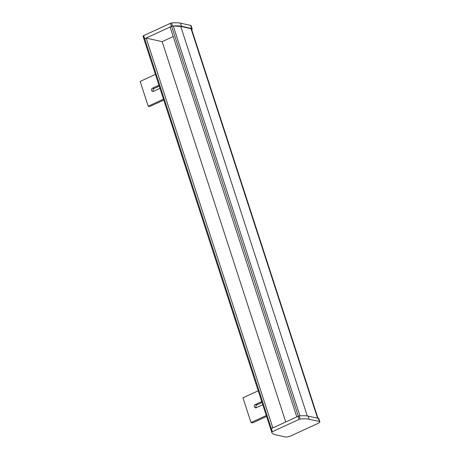 <?xml version="1.0" encoding="UTF-8"?>
<svg xmlns="http://www.w3.org/2000/svg" width="460" height="460" viewBox="0 0 460 460"><rect width="100%" height="100%" fill="white"/><g stroke="black" fill="none" stroke-linecap="round" stroke-linejoin="round"><path stroke-width="0.69" d="M318.009 418.289L191.527 29.009A4.249 1.115 162 0 0 191.032 28.687L317.59 418.197M271.337 428.593L144.687 38.812A1.328 0.351 162 0 0 144.037 39.359A1.328 0.351 162 0 0 144.101 39.428M144.687 38.812L146.199 38.117L162.161 41.636L173.213 36.547M296.792 416.886L170.148 27.105L171.66 26.41L298.31 416.202M299.385 415.938A1.328 0.351 -18 0 1 299.931 415.886L173.253 26.019A1.328 0.351 162 0 0 171.66 26.41M173.253 26.019L180.717 26.415L191.032 28.687M271.785 432.394A31.861 8.366 -18 0 1 271.722 432.135A1.328 0.351 -18 0 1 272.36 431.681L299.058 419.405A1.328 0.351 -18 0 1 300.15 419.054A31.861 8.366 -18 0 1 309.2 419.227L319.349 421.458A4.249 1.115 -18 0 1 319.838 421.78A4.249 1.115 -18 0 1 317.785 423.51L291.048 435.81A4.249 1.115 -18 0 1 285.556 437L275.178 434.711A31.861 8.366 -18 0 1 271.785 432.394L270.779 429.295A1.328 0.351 -18 0 1 270.716 429.226A1.328 0.351 -18 0 1 270.733 429.122M146.199 38.117L272.849 427.898M162.161 41.636L285.74 421.969M180.717 26.415L307.291 415.966M159.965 88.372L153.565 91.31A1.725 1.518 102.4 0 1 152.536 88.142L158.936 85.203M159.235 86.123L154.094 88.487A1.725 1.518 -77.6 0 0 153.513 91.333M163.472 99.165L148.206 106.185L140.162 81.431L155.428 74.405M163.771 100.084L149.764 106.53L148.206 106.185M262.758 404.748L256.364 407.692A1.725 1.518 102.4 0 1 255.334 404.524L261.728 401.58M262.033 402.5L256.893 404.863A1.725 1.518 -77.6 0 0 256.312 407.709M266.265 415.541L250.999 422.562L242.955 397.808L258.221 390.787M266.57 416.467L252.563 422.907L250.999 422.562M144.055 39.255A31.861 8.366 -18 0 1 144.037 39.175L143.031 36.081A1.328 0.351 -18 0 1 143.669 35.627L170.367 23.345A1.328 0.351 -18 0 1 171.459 23A31.861 8.366 -18 0 1 180.515 23.167L190.658 25.403A4.249 1.115 -18 0 1 191.153 25.72L192.159 28.813A4.249 1.115 -18 0 1 191.711 29.589M144.049 39.267L143.1 36.34A31.861 8.366 -18 0 1 143.031 36.081M173.276 26.019A31.861 8.366 -18 0 1 181.522 26.26L191.665 28.497A4.249 1.115 -18 0 1 192.159 28.813M144.037 39.175A1.328 0.351 -18 0 1 144.676 38.721L171.373 26.438A1.328 0.351 -18 0 1 172.465 26.093A31.861 8.366 -18 0 1 172.713 26.07M172.465 26.093L171.459 23M271.722 432.135L270.716 429.042A1.328 0.351 -18 0 1 271.354 428.588L298.051 416.306A1.328 0.351 -18 0 1 299.144 415.961A31.861 8.366 -18 0 1 308.194 416.127L318.343 418.364A4.249 1.115 -18 0 1 318.837 418.68L319.838 421.78M300.15 419.054L299.144 415.961M152.536 88.142L154.094 88.487M255.334 404.524L256.893 404.863M191.665 28.497L190.658 25.403M181.522 26.26L180.515 23.167M171.373 26.438L170.367 23.345M144.676 38.721L143.669 35.627M319.349 421.458L318.343 418.364M309.2 419.227L308.194 416.127M299.058 419.405L298.051 416.306M272.36 431.681L271.354 428.588M144.037 39.359L270.716 429.226"/></g></svg>
